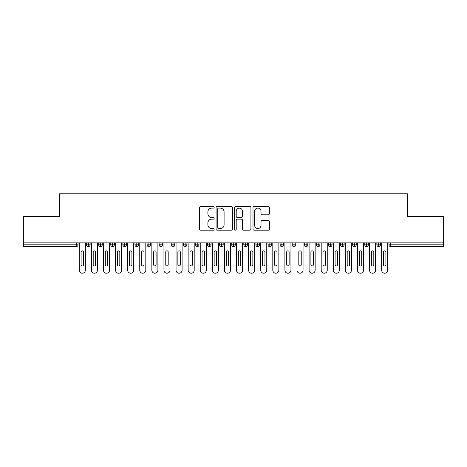 <?xml version="1.0" encoding="UTF-8"?>
<svg xmlns="http://www.w3.org/2000/svg" width="467" height="467" viewBox="0 0 467 467"><rect width="100%" height="100%" fill="white"/><g stroke="black" fill="none" stroke-linecap="round" stroke-linejoin="round"><path stroke-width="0.7" d="M214.149 207.278A0.829 0.829 0 0 0 213.32 206.449L200.705 206.449A1.185 1.185 0 0 0 199.514 207.634L199.514 229.005A1.185 1.185 0 0 0 200.705 230.19L213.32 230.19A0.829 0.829 0 0 0 214.149 229.361A0.829 0.829 0 0 0 213.32 228.532L211.685 228.532A3.8 3.8 0 0 1 207.885 224.732L207.885 222.952A3.8 3.8 0 0 1 211.685 219.151L213.32 219.151A0.829 0.829 0 0 0 214.149 218.322A0.829 0.829 0 0 0 213.32 217.488L211.685 217.488A3.8 3.8 0 0 1 207.885 213.693L207.885 211.907A3.8 3.8 0 0 1 211.685 208.113L213.32 208.113A0.829 0.829 0 0 0 214.149 207.278M268.198 214.82A1.185 1.185 0 0 0 269.383 213.629L269.383 207.634A1.185 1.185 0 0 0 268.198 206.449L254.188 206.449A1.185 1.185 0 0 0 252.997 207.634L252.997 229.005A1.185 1.185 0 0 0 254.188 230.19L268.198 230.19A1.185 1.185 0 0 0 269.383 229.005L269.383 221.761A1.185 1.185 0 0 0 268.198 220.576L262.203 220.576A1.185 1.185 0 0 0 261.012 221.761L261.012 225.357A3.176 3.176 0 0 1 257.837 228.532A3.176 3.176 0 0 1 254.661 225.357L254.661 211.288A3.176 3.176 0 0 1 257.837 208.113A3.176 3.176 0 0 1 261.012 211.288L261.012 213.629A1.185 1.185 0 0 0 262.203 214.82L268.198 214.82M23.35 242.875L443.65 242.875L443.65 216.384L407.364 216.384L407.364 193.77L59.636 193.77L59.636 216.384L23.35 216.384L23.35 244.807L76.238 244.807L76.238 242.875M232.461 207.634A1.185 1.185 0 0 0 231.276 206.449L217.266 206.449A1.185 1.185 0 0 0 216.075 207.634L216.075 229.005A1.185 1.185 0 0 0 217.266 230.19L231.276 230.19A1.185 1.185 0 0 0 232.461 229.005L232.461 207.634M235.724 206.449L249.734 206.449A1.185 1.185 0 0 1 250.925 207.634L250.925 229.005A1.185 1.185 0 0 1 249.734 230.19L243.739 230.19A1.185 1.185 0 0 1 242.554 229.005L242.554 220.336A1.185 1.185 0 0 0 241.363 219.151L237.388 219.151A1.185 1.185 0 0 0 236.203 220.336L236.203 229.361A0.829 0.829 0 0 1 235.368 230.19A0.829 0.829 0 0 1 234.539 229.361L234.539 207.634A1.185 1.185 0 0 1 235.724 206.449M78.047 242.875L78.047 244.807A1.815 1.815 0 0 1 76.238 246.623L23.35 246.623L23.35 244.807M443.65 242.875L443.65 246.623L390.762 246.623A1.815 1.815 0 0 1 388.953 244.807L388.953 242.875L388.953 244.807A1.815 1.815 0 0 0 390.762 246.623L390.762 244.807L443.65 244.807M88.391 242.875L88.391 244.807L86.576 244.807L86.576 242.875L86.576 244.807A1.815 1.815 0 0 0 88.391 246.623A1.815 1.815 0 0 0 90.143 244.807L90.143 242.875L90.143 244.807A1.815 1.815 0 0 1 88.391 246.623A1.815 1.815 0 0 1 86.576 244.807A1.815 1.815 0 0 0 88.391 246.623L88.391 244.807L90.143 244.807M76.238 246.623A1.815 1.815 0 0 0 78.047 244.807A1.815 1.815 0 0 1 76.238 246.623L76.238 244.807L78.047 244.807M100.487 242.875L100.487 244.807L98.671 244.807L98.671 242.875L98.671 244.807A1.815 1.815 0 0 0 100.487 246.623A1.815 1.815 0 0 0 102.238 244.807L102.238 242.875L102.238 244.807A1.815 1.815 0 0 1 100.487 246.623A1.815 1.815 0 0 1 98.671 244.807A1.815 1.815 0 0 0 100.487 246.623L100.487 244.807L102.238 244.807M112.582 242.875L112.582 244.807L110.767 244.807L110.767 242.875L110.767 244.807A1.815 1.815 0 0 0 112.582 246.623A1.815 1.815 0 0 0 114.333 244.807L114.333 242.875L114.333 244.807A1.815 1.815 0 0 1 112.582 246.623A1.815 1.815 0 0 1 110.767 244.807A1.815 1.815 0 0 0 112.582 246.623L112.582 244.807L114.333 244.807M124.677 242.875L124.677 246.623A1.815 1.815 0 0 1 122.862 244.807L122.862 242.875L122.862 244.807A1.815 1.815 0 0 0 124.677 246.623A1.815 1.815 0 0 0 126.429 244.807L126.429 242.875M136.773 242.875L136.773 246.623A1.815 1.815 0 0 1 134.957 244.807L134.957 242.875L134.957 244.807A1.815 1.815 0 0 0 136.773 246.623A1.815 1.815 0 0 0 138.524 244.807L138.524 242.875M148.868 242.875L148.868 244.807L147.052 244.807L147.052 242.875L147.052 244.807A1.815 1.815 0 0 0 148.868 246.623A1.815 1.815 0 0 0 150.619 244.807L150.619 242.875L150.619 244.807A1.815 1.815 0 0 1 148.868 246.623A1.815 1.815 0 0 1 147.052 244.807A1.815 1.815 0 0 0 148.868 246.623L148.868 244.807L150.619 244.807M160.963 246.623A1.815 1.815 0 0 1 159.148 244.807L159.148 242.875L159.148 244.807A1.815 1.815 0 0 0 160.963 246.623A1.815 1.815 0 0 0 162.714 244.807L162.714 242.875L162.714 244.807A1.815 1.815 0 0 1 160.963 246.623L160.963 244.807L162.714 244.807M173.053 242.875L173.053 244.807L171.243 244.807L171.243 242.875L171.243 244.807A1.815 1.815 0 0 0 173.053 246.623A1.815 1.815 0 0 0 174.81 244.807L174.81 242.875L174.81 244.807A1.815 1.815 0 0 1 173.053 246.623A1.815 1.815 0 0 1 171.243 244.807A1.815 1.815 0 0 0 173.053 246.623L173.053 244.807L174.81 244.807M185.148 242.875L185.148 246.623A1.815 1.815 0 0 1 183.338 244.807L183.338 242.875L183.338 244.807A1.815 1.815 0 0 0 185.148 246.623A1.815 1.815 0 0 0 186.905 244.807L186.905 242.875M197.243 242.875L197.243 246.623A1.815 1.815 0 0 1 195.434 244.807L195.434 242.875L195.434 244.807A1.815 1.815 0 0 0 197.243 246.623A1.815 1.815 0 0 0 199 244.807L199 242.875M209.339 242.875L209.339 246.623A1.815 1.815 0 0 1 207.529 244.807L207.529 242.875L207.529 244.807A1.815 1.815 0 0 0 209.339 246.623A1.815 1.815 0 0 0 211.096 244.807L211.096 242.875M221.434 242.875L221.434 244.807L219.618 244.807L219.618 242.875L219.618 244.807A1.815 1.815 0 0 0 221.434 246.623A1.815 1.815 0 0 0 223.191 244.807L223.191 242.875L223.191 244.807A1.815 1.815 0 0 1 221.434 246.623A1.815 1.815 0 0 1 219.618 244.807A1.815 1.815 0 0 0 221.434 246.623L221.434 244.807L223.191 244.807M233.529 242.875L233.529 244.807L231.714 244.807L231.714 242.875L231.714 244.807A1.815 1.815 0 0 0 233.529 246.623A1.815 1.815 0 0 0 235.286 244.807L235.286 242.875L235.286 244.807A1.815 1.815 0 0 1 233.529 246.623A1.815 1.815 0 0 1 231.714 244.807A1.815 1.815 0 0 0 233.529 246.623L233.529 244.807L235.286 244.807M245.624 242.875L245.624 244.807L243.809 244.807L243.809 242.875L243.809 244.807A1.815 1.815 0 0 0 245.624 246.623A1.815 1.815 0 0 0 247.382 244.807L247.382 242.875L247.382 244.807A1.815 1.815 0 0 1 245.624 246.623A1.815 1.815 0 0 1 243.809 244.807A1.815 1.815 0 0 0 245.624 246.623L245.624 244.807L247.382 244.807M257.72 242.875L257.72 246.623A1.815 1.815 0 0 1 255.904 244.807L255.904 242.875L255.904 244.807A1.815 1.815 0 0 0 257.72 246.623A1.815 1.815 0 0 0 259.471 244.807L259.471 242.875M269.815 242.875L269.815 246.623A1.815 1.815 0 0 1 268 244.807L268 242.875L268 244.807A1.815 1.815 0 0 0 269.815 246.623A1.815 1.815 0 0 0 271.566 244.807L271.566 242.875M281.91 242.875L281.91 244.807L280.095 244.807L280.095 242.875L280.095 244.807A1.815 1.815 0 0 0 281.91 246.623A1.815 1.815 0 0 0 283.662 244.807L283.662 242.875L283.662 244.807A1.815 1.815 0 0 1 281.91 246.623A1.815 1.815 0 0 1 280.095 244.807A1.815 1.815 0 0 0 281.91 246.623L281.91 244.807L283.662 244.807M294.006 242.875L294.006 246.623A1.815 1.815 0 0 1 292.19 244.807L292.19 242.875L292.19 244.807A1.815 1.815 0 0 0 294.006 246.623A1.815 1.815 0 0 0 295.757 244.807L295.757 242.875M306.101 242.875L306.101 246.623A1.815 1.815 0 0 1 304.286 244.807L304.286 242.875L304.286 244.807A1.815 1.815 0 0 0 306.101 246.623A1.815 1.815 0 0 0 307.852 244.807L307.852 242.875M318.196 242.875L318.196 246.623A1.815 1.815 0 0 1 316.381 244.807L316.381 242.875L316.381 244.807A1.815 1.815 0 0 0 318.196 246.623A1.815 1.815 0 0 0 319.948 244.807L319.948 242.875M330.292 242.875L330.292 246.623A1.815 1.815 0 0 1 328.476 244.807L328.476 242.875M332.043 242.875L332.043 244.807A1.815 1.815 0 0 1 330.292 246.623A1.815 1.815 0 0 0 332.043 244.807L328.476 244.807A1.815 1.815 0 0 0 330.292 246.623M342.387 242.875L342.387 246.623A1.815 1.815 0 0 1 340.571 244.807L340.571 242.875L340.571 244.807A1.815 1.815 0 0 0 342.387 246.623A1.815 1.815 0 0 0 344.138 244.807L344.138 242.875M354.482 242.875L354.482 246.623A1.815 1.815 0 0 1 352.667 244.807L352.667 242.875L352.667 244.807A1.815 1.815 0 0 0 354.482 246.623A1.815 1.815 0 0 0 356.233 244.807L356.233 242.875M366.577 242.875L366.577 246.623A1.815 1.815 0 0 1 364.762 244.807L364.762 242.875L364.762 244.807A1.815 1.815 0 0 0 366.577 246.623A1.815 1.815 0 0 0 368.329 244.807L368.329 242.875M378.667 242.875L378.667 246.623A1.815 1.815 0 0 1 376.857 244.807L376.857 242.875L376.857 244.807A1.815 1.815 0 0 0 378.667 246.623A1.815 1.815 0 0 0 380.424 244.807L380.424 242.875M160.963 242.875L160.963 244.807L159.148 244.807M218.574 208.113A0.829 0.829 0 0 0 217.739 208.942L217.739 227.698A0.829 0.829 0 0 0 218.574 228.532L220.29 228.532A3.8 3.8 0 0 0 224.09 224.732L224.09 211.907A3.8 3.8 0 0 0 220.29 208.113L218.574 208.113M242.554 211.347A3.176 3.176 0 0 0 239.378 208.171A3.176 3.176 0 0 0 236.203 211.347L236.203 216.303A1.185 1.185 0 0 0 237.388 217.488L241.363 217.488A1.185 1.185 0 0 0 242.554 216.303L242.554 211.347M79.291 242.875L79.291 270.206A3.024 3.024 0 0 0 82.315 273.23A3.024 3.024 0 0 0 85.338 270.206L85.338 242.875M83.523 252.063A1.208 1.208 0 0 0 82.315 250.855A1.208 1.208 0 0 0 81.106 252.063L81.106 264.766A1.208 1.208 0 0 0 82.315 265.974A1.208 1.208 0 0 0 83.523 264.766L83.523 252.063M91.386 242.875L91.386 270.206A3.024 3.024 0 0 0 94.41 273.23A3.024 3.024 0 0 0 97.434 270.206L97.434 242.875M95.618 252.063A1.208 1.208 0 0 0 94.41 250.855A1.208 1.208 0 0 0 93.196 252.063L93.196 264.766A1.208 1.208 0 0 0 94.41 265.974A1.208 1.208 0 0 0 95.618 264.766L95.618 252.063M103.481 242.875L103.481 270.206A3.024 3.024 0 0 0 106.505 273.23A3.024 3.024 0 0 0 109.529 270.206L109.529 242.875M107.714 252.063A1.208 1.208 0 0 0 106.505 250.855A1.208 1.208 0 0 0 105.291 252.063L105.291 264.766A1.208 1.208 0 0 0 106.505 265.974A1.208 1.208 0 0 0 107.714 264.766L107.714 252.063M115.577 242.875L115.577 270.206A3.024 3.024 0 0 0 118.6 273.23A3.024 3.024 0 0 0 121.624 270.206L121.624 242.875M119.809 252.063A1.208 1.208 0 0 0 118.6 250.855A1.208 1.208 0 0 0 117.386 252.063L117.386 264.766A1.208 1.208 0 0 0 118.6 265.974A1.208 1.208 0 0 0 119.809 264.766L119.809 252.063M127.672 242.875L127.672 270.206A3.024 3.024 0 0 0 130.69 273.23A3.024 3.024 0 0 0 133.714 270.206L133.714 242.875M131.904 252.063A1.208 1.208 0 0 0 130.69 250.855A1.208 1.208 0 0 0 129.482 252.063L129.482 264.766A1.208 1.208 0 0 0 130.69 265.974A1.208 1.208 0 0 0 131.904 264.766L131.904 252.063M139.761 242.875L139.761 270.206A3.024 3.024 0 0 0 142.785 273.23A3.024 3.024 0 0 0 145.809 270.206L145.809 242.875M143.999 252.063A1.208 1.208 0 0 0 142.785 250.855A1.208 1.208 0 0 0 141.577 252.063L141.577 264.766A1.208 1.208 0 0 0 142.785 265.974A1.208 1.208 0 0 0 143.999 264.766L143.999 252.063M151.857 242.875L151.857 270.206A3.024 3.024 0 0 0 154.881 273.23A3.024 3.024 0 0 0 157.904 270.206L157.904 242.875M156.095 252.063A1.208 1.208 0 0 0 154.881 250.855A1.208 1.208 0 0 0 153.672 252.063L153.672 264.766A1.208 1.208 0 0 0 154.881 265.974A1.208 1.208 0 0 0 156.095 264.766L156.095 252.063M163.952 242.875L163.952 270.206A3.024 3.024 0 0 0 166.976 273.23A3.024 3.024 0 0 0 170 270.206L170 242.875M168.19 252.063A1.208 1.208 0 0 0 166.976 250.855A1.208 1.208 0 0 0 165.767 252.063L165.767 264.766A1.208 1.208 0 0 0 166.976 265.974A1.208 1.208 0 0 0 168.19 264.766L168.19 252.063M176.047 242.875L176.047 270.206A3.024 3.024 0 0 0 179.071 273.23A3.024 3.024 0 0 0 182.095 270.206L182.095 242.875M180.28 252.063A1.208 1.208 0 0 0 179.071 250.855A1.208 1.208 0 0 0 177.863 252.063L177.863 264.766A1.208 1.208 0 0 0 179.071 265.974A1.208 1.208 0 0 0 180.28 264.766L180.28 252.063M188.143 242.875L188.143 270.206A3.024 3.024 0 0 0 191.166 273.23A3.024 3.024 0 0 0 194.19 270.206L194.19 242.875M192.375 252.063A1.208 1.208 0 0 0 191.166 250.855A1.208 1.208 0 0 0 189.958 252.063L189.958 264.766A1.208 1.208 0 0 0 191.166 265.974A1.208 1.208 0 0 0 192.375 264.766L192.375 252.063M200.238 242.875L200.238 270.206A3.024 3.024 0 0 0 203.262 273.23A3.024 3.024 0 0 0 206.286 270.206L206.286 242.875M204.47 252.063A1.208 1.208 0 0 0 203.262 250.855A1.208 1.208 0 0 0 202.053 252.063L202.053 264.766A1.208 1.208 0 0 0 203.262 265.974A1.208 1.208 0 0 0 204.47 264.766L204.47 252.063M212.333 242.875L212.333 270.206A3.024 3.024 0 0 0 215.357 273.23A3.024 3.024 0 0 0 218.381 270.206L218.381 242.875M216.565 252.063A1.208 1.208 0 0 0 215.357 250.855A1.208 1.208 0 0 0 214.149 252.063L214.149 264.766A1.208 1.208 0 0 0 215.357 265.974A1.208 1.208 0 0 0 216.565 264.766L216.565 252.063M224.429 242.875L224.429 270.206A3.024 3.024 0 0 0 227.452 273.23A3.024 3.024 0 0 0 230.476 270.206L230.476 242.875M228.661 252.063A1.208 1.208 0 0 0 227.452 250.855A1.208 1.208 0 0 0 226.244 252.063L226.244 264.766A1.208 1.208 0 0 0 227.452 265.974A1.208 1.208 0 0 0 228.661 264.766L228.661 252.063M236.524 242.875L236.524 270.206A3.024 3.024 0 0 0 239.548 273.23A3.024 3.024 0 0 0 242.571 270.206L242.571 242.875M240.756 252.063A1.208 1.208 0 0 0 239.548 250.855A1.208 1.208 0 0 0 238.339 252.063L238.339 264.766A1.208 1.208 0 0 0 239.548 265.974A1.208 1.208 0 0 0 240.756 264.766L240.756 252.063M248.619 242.875L248.619 270.206A3.024 3.024 0 0 0 251.643 273.23A3.024 3.024 0 0 0 254.667 270.206L254.667 242.875M252.851 252.063A1.208 1.208 0 0 0 251.643 250.855A1.208 1.208 0 0 0 250.435 252.063L250.435 264.766A1.208 1.208 0 0 0 251.643 265.974A1.208 1.208 0 0 0 252.851 264.766L252.851 252.063M260.714 242.875L260.714 270.206A3.024 3.024 0 0 0 263.738 273.23A3.024 3.024 0 0 0 266.762 270.206L266.762 242.875M264.947 252.063A1.208 1.208 0 0 0 263.738 250.855A1.208 1.208 0 0 0 262.53 252.063L262.53 264.766A1.208 1.208 0 0 0 263.738 265.974A1.208 1.208 0 0 0 264.947 264.766L264.947 252.063M272.81 242.875L272.81 270.206A3.024 3.024 0 0 0 275.834 273.23A3.024 3.024 0 0 0 278.857 270.206L278.857 242.875M277.042 252.063A1.208 1.208 0 0 0 275.834 250.855A1.208 1.208 0 0 0 274.625 252.063L274.625 264.766A1.208 1.208 0 0 0 275.834 265.974A1.208 1.208 0 0 0 277.042 264.766L277.042 252.063M284.905 242.875L284.905 270.206A3.024 3.024 0 0 0 287.929 273.23A3.024 3.024 0 0 0 290.953 270.206L290.953 242.875M289.137 252.063A1.208 1.208 0 0 0 287.929 250.855A1.208 1.208 0 0 0 286.72 252.063L286.72 264.766A1.208 1.208 0 0 0 287.929 265.974A1.208 1.208 0 0 0 289.137 264.766L289.137 252.063M297 242.875L297 270.206A3.024 3.024 0 0 0 300.024 273.23A3.024 3.024 0 0 0 303.048 270.206L303.048 242.875M301.233 252.063A1.208 1.208 0 0 0 300.024 250.855A1.208 1.208 0 0 0 298.81 252.063L298.81 264.766A1.208 1.208 0 0 0 300.024 265.974A1.208 1.208 0 0 0 301.233 264.766L301.233 252.063M309.096 242.875L309.096 270.206A3.024 3.024 0 0 0 312.119 273.23A3.024 3.024 0 0 0 315.143 270.206L315.143 242.875M313.328 252.063A1.208 1.208 0 0 0 312.119 250.855A1.208 1.208 0 0 0 310.905 252.063L310.905 264.766A1.208 1.208 0 0 0 312.119 265.974A1.208 1.208 0 0 0 313.328 264.766L313.328 252.063M321.191 242.875L321.191 270.206A3.024 3.024 0 0 0 324.215 273.23A3.024 3.024 0 0 0 327.239 270.206L327.239 242.875M325.423 252.063A1.208 1.208 0 0 0 324.215 250.855A1.208 1.208 0 0 0 323.001 252.063L323.001 264.766A1.208 1.208 0 0 0 324.215 265.974A1.208 1.208 0 0 0 325.423 264.766L325.423 252.063M333.286 242.875L333.286 270.206A3.024 3.024 0 0 0 336.31 273.23A3.024 3.024 0 0 0 339.328 270.206L339.328 242.875M337.518 252.063A1.208 1.208 0 0 0 336.31 250.855A1.208 1.208 0 0 0 335.096 252.063L335.096 264.766A1.208 1.208 0 0 0 336.31 265.974A1.208 1.208 0 0 0 337.518 264.766L337.518 252.063M345.376 242.875L345.376 270.206A3.024 3.024 0 0 0 348.4 273.23A3.024 3.024 0 0 0 351.423 270.206L351.423 242.875M349.614 252.063A1.208 1.208 0 0 0 348.4 250.855A1.208 1.208 0 0 0 347.191 252.063L347.191 264.766A1.208 1.208 0 0 0 348.4 265.974A1.208 1.208 0 0 0 349.614 264.766L349.614 252.063M357.471 242.875L357.471 270.206A3.024 3.024 0 0 0 360.495 273.23A3.024 3.024 0 0 0 363.519 270.206L363.519 242.875M361.709 252.063A1.208 1.208 0 0 0 360.495 250.855A1.208 1.208 0 0 0 359.286 252.063L359.286 264.766A1.208 1.208 0 0 0 360.495 265.974A1.208 1.208 0 0 0 361.709 264.766L361.709 252.063M369.566 242.875L369.566 270.206A3.024 3.024 0 0 0 372.59 273.23A3.024 3.024 0 0 0 375.614 270.206L375.614 242.875M373.804 252.063A1.208 1.208 0 0 0 372.59 250.855A1.208 1.208 0 0 0 371.382 252.063L371.382 264.766A1.208 1.208 0 0 0 372.59 265.974A1.208 1.208 0 0 0 373.804 264.766L373.804 252.063M381.662 242.875L381.662 270.206A3.024 3.024 0 0 0 384.685 273.23A3.024 3.024 0 0 0 387.709 270.206L387.709 242.875M385.894 252.063A1.208 1.208 0 0 0 384.685 250.855A1.208 1.208 0 0 0 383.477 252.063L383.477 264.766A1.208 1.208 0 0 0 384.685 265.974A1.208 1.208 0 0 0 385.894 264.766L385.894 252.063M390.762 242.875L390.762 244.807L388.953 244.807A1.815 1.815 0 0 0 390.762 246.623M122.862 244.807A1.815 1.815 0 0 0 124.677 246.623A1.815 1.815 0 0 0 126.429 244.807L122.862 244.807M134.957 244.807A1.815 1.815 0 0 0 136.773 246.623A1.815 1.815 0 0 0 138.524 244.807L134.957 244.807M183.338 244.807A1.815 1.815 0 0 0 185.148 246.623A1.815 1.815 0 0 0 186.905 244.807L183.338 244.807M195.434 244.807A1.815 1.815 0 0 0 197.243 246.623A1.815 1.815 0 0 0 199 244.807L195.434 244.807M207.529 244.807A1.815 1.815 0 0 0 209.339 246.623A1.815 1.815 0 0 0 211.096 244.807L207.529 244.807M255.904 244.807A1.815 1.815 0 0 0 257.72 246.623A1.815 1.815 0 0 0 259.471 244.807L255.904 244.807M268 244.807A1.815 1.815 0 0 0 269.815 246.623A1.815 1.815 0 0 0 271.566 244.807L268 244.807M292.19 244.807L295.757 244.807A1.815 1.815 0 0 1 294.006 246.623M304.286 244.807A1.815 1.815 0 0 0 306.101 246.623A1.815 1.815 0 0 0 307.852 244.807L304.286 244.807M316.381 244.807A1.815 1.815 0 0 0 318.196 246.623A1.815 1.815 0 0 0 319.948 244.807L316.381 244.807M340.571 244.807L344.138 244.807A1.815 1.815 0 0 1 342.387 246.623M352.667 244.807L356.233 244.807A1.815 1.815 0 0 1 354.482 246.623M364.762 244.807A1.815 1.815 0 0 0 366.577 246.623A1.815 1.815 0 0 0 368.329 244.807L364.762 244.807M376.857 244.807A1.815 1.815 0 0 0 378.667 246.623A1.815 1.815 0 0 0 380.424 244.807L376.857 244.807"/></g></svg>
